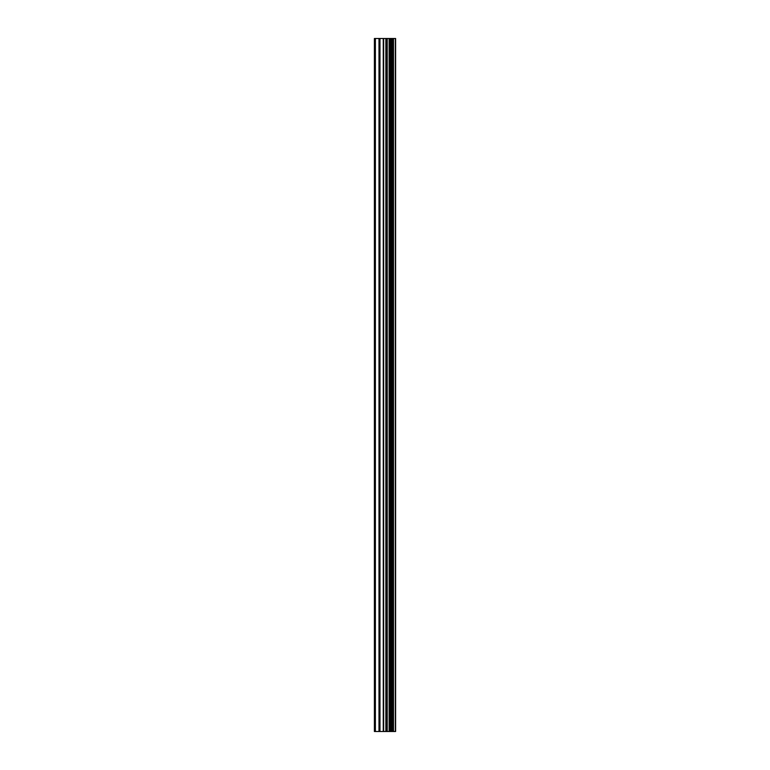 <?xml version="1.0" encoding="UTF-8"?>
<svg xmlns="http://www.w3.org/2000/svg" width="770" height="770" viewBox="0 0 770 770"><rect width="100%" height="100%" fill="white"/><g stroke="black" fill="none" stroke-linecap="round" stroke-linejoin="round"><path stroke-width="1.16" d="M383.258 731.5L395.607 731.5L395.607 38.5L374.393 38.5L374.393 731.5L383.258 731.5L383.258 38.5M395.559 731.5L395.559 38.5M395.356 731.5L395.356 38.5M387.223 731.5L387.223 38.5M386.55 731.5L386.55 38.5M375.385 731.5L375.385 38.5M393.499 731.5L393.499 38.5M393.066 731.5L393.066 38.5M392.864 731.5L392.864 38.5M392.44 731.5L392.44 38.5M392.382 731.5L392.382 38.5M391.843 731.5L391.843 38.5M390.775 731.5L390.775 38.5M390.236 731.5L390.236 38.5M390.149 731.5L390.149 38.5M389.745 731.5L389.745 38.5M389.543 731.5L389.543 38.5M389.119 731.5L389.119 38.5M386.271 731.5L386.271 38.5M385.866 731.5L385.866 38.5M383.662 731.5L383.662 38.5M379.976 731.5L379.976 38.5M378.984 731.5L378.984 38.5"/></g></svg>
